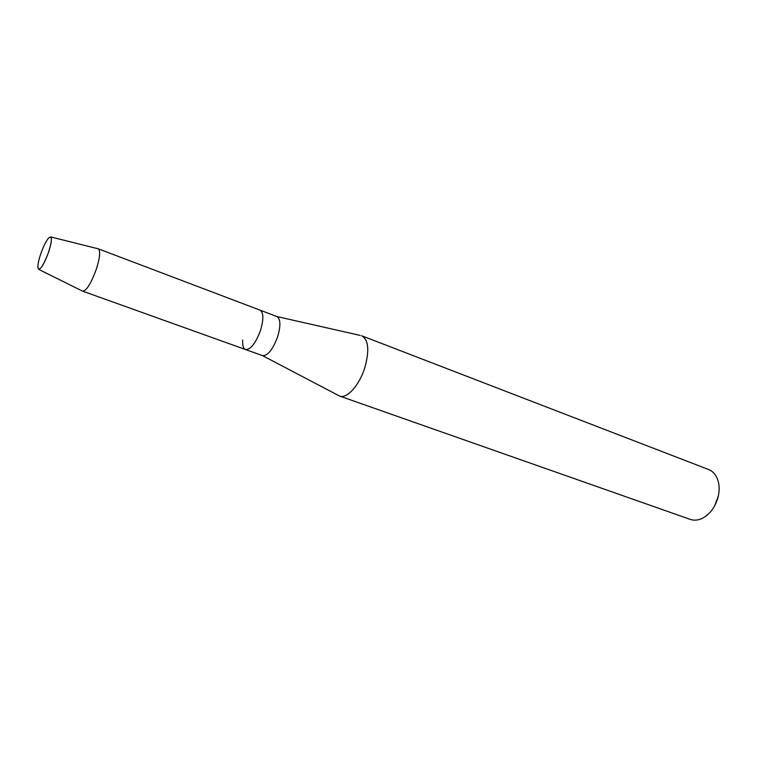 <?xml version="1.0" encoding="UTF-8"?>
<svg xmlns="http://www.w3.org/2000/svg" width="757" height="757" viewBox="0 0 757 757"><rect width="100%" height="100%" fill="white"/><g stroke="black" fill="none" stroke-linecap="round" stroke-linejoin="round"><path stroke-width="1.14" d="M48.363 252.781C52.261 240.206 52.365 235.266 48.666 237.953C46.12 240.972 43.528 246.139 40.906 253.434C38.844 259.49 37.822 264.108 37.859 267.297C39.288 271.754 42.789 266.918 48.363 252.781C51.325 243.773 52.101 238.483 50.691 236.922L48.666 237.953C46.12 240.972 43.528 246.139 40.906 253.434C38.844 259.49 37.822 264.108 37.859 267.297L38.721 269.388C41.247 268.763 44.464 263.228 48.363 252.781M242.685 340.025C242.344 345.381 243.281 348.551 245.505 349.535L262.499 355.62C267.723 355.904 272.757 349.668 277.592 336.903C280.856 325.747 280.629 318.952 276.901 316.54L360.285 335.446M82.324 291.038L245.505 349.535C250.605 349.762 255.582 343.441 260.465 330.572C263.777 319.331 263.635 312.518 260.02 310.133L276.901 316.54M338.209 395.343L339.628 396.062C346.81 399.128 359.32 385.37 364.751 367.874C369.567 350.614 368.593 339.931 361.837 335.824L361.657 335.758M339.628 396.062L690.252 519.397C693.97 520.655 697.907 520.343 702.07 518.45C709.413 514.694 714.617 508.051 717.693 498.522C719.831 490.81 719.604 483.95 717.002 477.913C715.072 473.768 712.28 470.977 708.628 469.529L361.837 335.824M714.722 505.723L718.384 495.807M82.664 291.227L82.759 291.256C86.525 290.679 90.972 283.534 96.101 269.833C99.905 258.005 100.662 251.012 98.382 248.854L97.908 248.741M245.505 349.535C250.605 349.762 255.582 343.441 260.465 330.572C263.777 319.331 263.635 312.518 260.02 310.133L98.287 248.816M262.48 355.61L339.458 395.996M50.691 236.922L98.382 248.854M38.721 269.388L82.759 291.256"/></g></svg>
